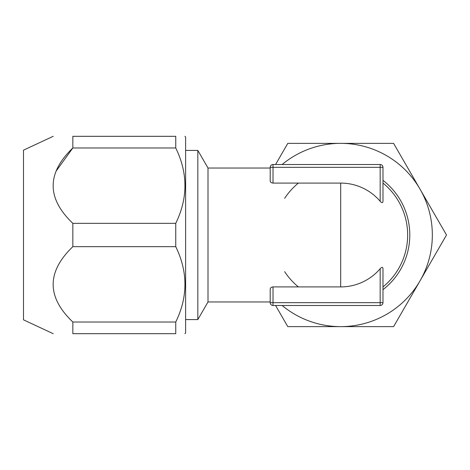 <?xml version="1.0" encoding="UTF-8"?>
<svg xmlns="http://www.w3.org/2000/svg" width="470" height="470" viewBox="0 0 470 470"><rect width="100%" height="100%" fill="white"/><g stroke="black" fill="none" stroke-linecap="round" stroke-linejoin="round"><path stroke-width="0.7" d="M270.203 167.332A2.82 2.82 0 0 1 273.023 164.512L380.165 164.512A2.82 2.82 0 0 1 382.985 167.332L382.985 201.278C382.78 203.069 381.84 203.069 380.165 201.278A51.917 51.917 0 0 0 340.691 183.083L273.023 183.083C271.302 182.918 270.362 182.196 270.203 180.909L270.203 167.332L382.985 167.332M270.356 288.41L270.203 289.091C270.362 287.805 271.302 287.082 273.023 286.917L340.691 286.917A51.917 51.917 0 0 0 380.165 268.723C381.852 266.931 382.791 266.931 382.985 268.723L382.985 302.668L380.165 302.668L380.165 268.723M270.203 168.037L208.004 168.037L208.004 301.963L270.203 301.963L270.203 302.668L270.203 289.091M407.654 235A66.963 66.963 0 0 1 382.985 286.917A66.963 66.963 0 0 0 382.985 183.083A66.963 66.963 0 0 1 382.985 286.917M298.397 286.917A66.963 66.963 0 0 1 284.65 271.654M273.023 305.488L273.023 302.668L380.165 302.668L380.165 305.488L273.023 305.488A2.82 2.82 0 0 1 270.203 302.668L273.023 302.668L273.023 286.917M380.165 305.488A2.82 2.82 0 0 0 382.985 302.668A2.82 2.82 0 0 1 380.165 305.488M298.397 183.083A66.963 66.963 0 0 0 284.65 198.346M382.985 180.351A69.102 69.102 0 0 1 382.985 289.649M275.579 164.512L287.787 143.368L393.596 143.368L446.5 235L420.051 280.819A91.632 91.632 0 0 0 282.141 164.512M275.579 305.488L287.787 326.632L393.596 326.632L420.051 280.819A91.632 91.632 0 0 1 282.141 305.488M53.186 333.682L23.5 319.835L23.5 150.165L53.186 136.318M175.751 246.668L72.838 246.668L72.838 223.332L175.751 223.332L175.751 246.668C188 271.795 188 296.911 175.751 322.015L175.751 333.682C188 333.682 188 333.682 175.751 333.682C188 333.682 188 333.682 175.751 333.682L72.838 333.682C46.6 333.682 46.6 333.682 72.838 333.682L72.838 322.015L175.751 322.015M56.388 170.751L72.838 147.985C46.6 173.224 46.6 198.34 72.838 223.332M175.751 147.985L72.838 147.985L72.838 136.318C46.6 136.318 46.6 136.318 72.838 136.318L175.751 136.318C188 136.318 188 136.318 175.751 136.318C188 136.318 188 136.318 175.751 136.318L175.751 147.985C188 173.113 188 198.228 175.751 223.332M184.916 333.682L185.621 332.977L185.621 137.023L184.916 136.318M72.838 246.668C46.6 271.907 46.6 297.022 72.838 322.015M208.004 301.963L197.829 319.582L197.829 150.418L185.621 150.418M380.165 164.512L380.165 201.278M273.023 164.512L273.023 183.083M340.691 183.083L340.691 286.917M197.829 319.582L185.621 319.582M208.004 168.037L197.829 150.418"/></g></svg>
